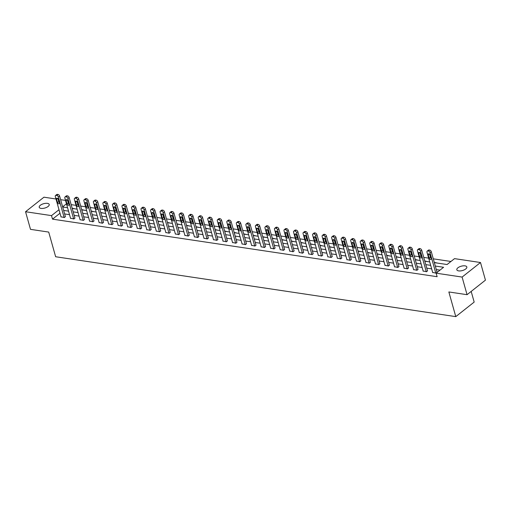 <?xml version="1.0" encoding="UTF-8"?>
<svg xmlns="http://www.w3.org/2000/svg" width="511" height="511" viewBox="0 0 511 511"><rect width="100%" height="100%" fill="white"/><g stroke="black" fill="none" stroke-linecap="round" stroke-linejoin="round"><path stroke-width="0.77" d="M458.648 270.894A5.199 2.248 164.3 0 1 456.828 269.782A5.199 2.248 164.3 0 1 459.395 266.895A5.199 2.248 164.3 0 1 465.01 265.861A5.199 2.248 164.3 0 1 466.837 266.972A5.199 2.248 164.3 0 1 464.269 269.859A5.199 2.248 164.3 0 1 458.648 270.894M41.033 208.392A5.199 2.248 164.3 0 1 39.213 207.281A5.199 2.248 164.3 0 1 41.781 204.394A5.199 2.248 164.3 0 1 47.402 203.359A5.199 2.248 164.3 0 1 49.222 204.47A5.199 2.248 164.3 0 1 46.654 207.357A5.199 2.248 164.3 0 1 41.033 208.392M471.18 291.423L474.176 302.084L455.78 316.628L55.642 256.746L48.705 232.077L30.5 229.35L25.55 211.733L43.946 197.189L55.986 198.99M58.12 199.309L58.484 199.36M60.624 199.68L65.517 200.414M67.65 200.734L68.014 200.785M450.945 261.472L433.29 258.834M428.646 258.138L423.76 257.403M419.116 256.714L414.229 255.979M409.586 255.283L404.699 254.555M400.056 253.858L395.169 253.124M390.525 252.434L385.639 251.699M380.995 251.003L376.109 250.275M371.465 249.579L366.579 248.844M361.935 248.154L357.048 247.42M352.405 246.724L347.518 245.995M342.875 245.299L337.988 244.571M333.351 243.875L328.458 243.14M323.821 242.45L318.928 241.716M314.291 241.02L309.398 240.291M304.76 239.595L299.868 238.861M295.23 238.171L290.337 237.436M285.7 236.74L280.807 236.012M276.17 235.316L271.277 234.587M266.64 233.891L261.747 233.157M257.11 232.46L252.217 231.732M247.58 231.036L242.687 230.308M238.049 229.611L233.157 228.877M228.519 228.187L223.626 227.452M218.989 226.756L214.096 226.028M209.459 225.332L204.566 224.597M199.929 223.907L195.036 223.173M190.399 222.477L185.506 221.748M180.868 221.052L175.976 220.324M171.338 219.628L166.445 218.893M161.808 218.203L156.915 217.469M152.278 216.773L147.385 216.044M142.748 215.348L137.855 214.614M133.218 213.924L128.325 213.189M123.688 212.493L118.795 211.765M114.157 211.069L109.265 210.34M104.627 209.644L99.734 208.91M95.097 208.213L90.204 207.485M85.567 206.789L80.674 206.061M76.037 205.365L71.144 204.63M434.356 262.628L447.074 264.532L454.535 258.636L480.5 262.52L462.104 277.071L436.139 273.181L443.593 267.285L435.315 266.046M462.104 277.071L467.054 294.687L485.45 280.143L480.5 262.52M67.458 207.319L67.03 207.651M75.341 208.897L72.14 208.169M84.871 210.321L81.671 209.599M94.401 211.752L91.201 211.024M103.931 213.176L100.731 212.448M113.461 214.601L110.261 213.879M122.991 216.032L119.791 215.303M132.521 217.456L129.321 216.728M142.052 218.88L138.851 218.152M151.582 220.305L148.382 219.583M161.112 221.736L157.912 221.008M170.642 223.16L167.442 222.432M180.172 224.585L176.972 223.863M189.702 226.015L186.502 225.287M199.233 227.44L196.032 226.712M208.763 228.864L205.563 228.136M218.293 230.295L215.093 229.567M227.823 231.719L224.623 230.991M237.353 233.144L234.153 232.416M246.883 234.568L243.683 233.846M256.413 235.999L253.213 235.271M265.944 237.423L262.743 236.695M275.474 238.848L272.274 238.126M285.004 240.279L281.804 239.55M294.534 241.703L291.334 240.975M304.064 243.127L300.864 242.399M313.594 244.558L310.394 243.83M323.124 245.983L319.924 245.254M332.655 247.407L329.454 246.679M342.185 248.831L338.985 248.11M351.715 250.262L348.515 249.534M361.245 251.687L358.045 250.958M370.775 253.111L367.575 252.383M380.305 254.542L377.105 253.814M389.836 255.966L386.635 255.238M399.366 257.391L396.166 256.663M408.896 258.815L405.696 258.093M418.426 260.246L415.226 259.518M427.956 261.67L424.756 260.942M437.486 263.095L434.286 262.373M443.35 263.976L447.016 264.526M59.991 213.247L52.505 219.142L437.129 276.707L436.139 273.181M440.009 270.121L436.305 269.572M431.667 268.875L426.774 268.141M422.137 267.451L417.244 266.716M412.607 266.02L407.714 265.292M403.077 264.596L398.184 263.861M393.547 263.171L388.654 262.437M384.017 261.741L379.13 261.012M374.486 260.316L369.6 259.588M364.956 258.892L360.07 258.157M355.426 257.467L350.54 256.733M345.896 256.037L341.009 255.308M336.366 254.612L331.479 253.878M326.836 253.188L321.949 252.453M317.305 251.757L312.419 251.029M307.775 250.333L302.889 249.604M298.245 248.908L293.359 248.174M288.715 247.484L283.829 246.749M279.185 246.053L274.298 245.325M269.655 244.628L264.768 243.894M260.125 243.204L255.238 242.47M250.594 241.773L245.708 241.045M241.064 240.349L236.178 239.614M231.534 238.924L226.648 238.19M222.004 237.494L217.118 236.765M212.474 236.069L207.587 235.341M202.944 234.645L198.057 233.91M193.414 233.22L188.527 232.486M183.883 231.79L178.997 231.061M174.353 230.365L169.467 229.631M164.823 228.941L159.937 228.206M155.293 227.51L150.406 226.782M145.763 226.086L140.876 225.357M136.233 224.661L131.346 223.927M126.702 223.237L121.816 222.502M117.172 221.806L112.286 221.078M107.642 220.382L102.756 219.647M98.112 218.957L93.226 218.223M88.582 217.526L83.695 216.798M79.052 216.102L74.165 215.367M69.522 214.677L64.635 213.943M60.988 216.798L64.418 217.533L65.357 216.504M70.518 218.223L73.948 218.964L74.887 217.935M80.048 219.647L83.478 220.388L84.417 219.36M89.578 221.078L93.008 221.812L93.947 220.784M99.108 222.502L102.539 223.243L103.478 222.215M108.639 223.927L112.069 224.668L113.008 223.639M118.169 225.357L121.599 226.092L122.538 225.064M127.699 226.782L131.129 227.516L132.068 226.488M137.229 228.206L140.659 228.947L141.598 227.919M146.759 229.637L150.189 230.372L151.128 229.343M156.289 231.061L159.719 231.796L160.658 230.768M165.82 232.486L169.25 233.227L170.182 232.198M175.35 233.91L178.78 234.651L179.712 233.623M184.88 235.341L188.31 236.076L189.242 235.047M194.41 236.765L197.84 237.506L198.773 236.472M203.94 238.19L207.37 238.931L208.303 237.902M213.47 239.621L216.9 240.355L217.833 239.327M223 241.045L226.43 241.78L227.363 240.751M232.531 242.47L235.961 243.21L236.893 242.182M242.061 243.894L245.491 244.635L246.423 243.606M251.591 245.325L255.021 246.059L255.954 245.031M261.121 246.749L264.551 247.49L265.484 246.462M270.651 248.174L274.081 248.914L275.014 247.886M280.181 249.604L283.611 250.339L284.544 249.311M289.711 251.029L293.142 251.763L294.074 250.735M299.242 252.453L302.672 253.194L303.604 252.166M308.772 253.884L312.202 254.619L313.134 253.59M318.302 255.308L321.732 256.043L322.665 255.015M327.832 256.733L331.262 257.474L332.195 256.445M337.362 258.157L340.792 258.898L341.725 257.87M346.892 259.588L350.322 260.323L351.255 259.294M356.423 261.012L359.853 261.753L360.785 260.719M365.953 262.437L369.383 263.178L370.315 262.149M375.483 263.868L378.907 264.602L379.845 263.574M385.013 265.292L388.437 266.027L389.376 264.998M394.543 266.716L397.967 267.457L398.906 266.429M404.073 268.141L407.497 268.882L408.436 267.853M413.603 269.572L417.027 270.306L417.966 269.278M423.134 270.996L426.557 271.737L427.496 270.709M432.664 272.42L436.087 273.161L437.026 272.133M467.054 294.687L448.85 291.96L455.78 316.628M52.505 219.142L51.515 215.616L25.55 211.733M59.001 209.727L51.515 215.616M430.677 265.35L425.784 264.621M421.147 263.925L416.254 263.191M411.617 262.501L406.724 261.766M402.087 261.07L397.194 260.342M392.557 259.645L387.664 258.917M383.026 258.221L378.134 257.487M373.496 256.79L368.603 256.062M363.966 255.366L359.073 254.638M354.436 253.941L349.543 253.207M344.906 252.517L340.013 251.782M335.376 251.086L330.483 250.358M325.846 249.662L320.953 248.927M316.315 248.237L311.429 247.503M306.785 246.807L301.899 246.078M297.255 245.382L292.369 244.654M287.725 243.958L282.839 243.223M278.195 242.533L273.308 241.799M268.665 241.103L263.778 240.374M259.134 239.678L254.248 238.944M249.604 238.254L244.718 237.519M240.074 236.823L235.188 236.095M230.544 235.399L225.658 234.664M221.014 233.974L216.127 233.24M211.484 232.543L206.597 231.815M201.954 231.119L197.067 230.391M192.423 229.695L187.537 228.96M182.893 228.27L178.007 227.536M173.363 226.839L168.477 226.111M163.833 225.415L158.947 224.68M154.303 223.99L149.416 223.256M144.773 222.56L139.886 221.831M135.243 221.135L130.356 220.407M125.712 219.711L120.826 218.976M116.182 218.286L111.296 217.552M106.652 216.856L101.766 216.127M97.122 215.431L92.236 214.697M87.592 214.007L82.705 213.272M78.062 212.576L73.175 211.848M68.531 211.152L63.645 210.417M62.681 207.006L67.573 207.734M72.211 208.431L77.104 209.159M81.741 209.855L86.634 210.589M91.271 211.279L96.164 212.014M100.801 212.71L105.694 213.438M110.331 214.135L115.224 214.869M119.861 215.559L124.754 216.294M129.392 216.99L134.284 217.718M138.922 218.414L143.815 219.149M148.452 219.839L153.345 220.573M157.982 221.269L162.875 221.998M167.512 222.694L172.405 223.422M177.042 224.118L181.935 224.853M186.572 225.543L191.465 226.277M196.103 226.973L200.995 227.702M205.633 228.398L210.526 229.132M215.163 229.822L220.056 230.557M224.693 231.253L229.586 231.981M234.223 232.677L239.116 233.406M243.753 234.102L248.646 234.836M253.284 235.526L258.176 236.261M262.814 236.957L267.707 237.685M272.344 238.382L277.237 239.116M281.874 239.806L286.767 240.54M291.404 241.237L296.297 241.965M300.934 242.661L305.827 243.396M310.464 244.086L315.357 244.82M319.995 245.516L324.887 246.245M329.525 246.941L334.418 247.669M339.055 248.365L343.948 249.1M348.585 249.79L353.478 250.524M358.115 251.22L363.008 251.949M367.645 252.645L372.538 253.379M377.175 254.069L382.068 254.804M386.706 255.5L391.598 256.228M396.236 256.924L401.129 257.653M405.766 258.349L410.659 259.083M415.296 259.773L420.189 260.508M424.826 261.204L429.719 261.932M66.468 203.793L62.636 206.827M59.959 213.247L58.969 209.721M61.058 217.034L55.309 196.582A1.622 1.016 -128.3 0 1 55.52 195.489A1.622 1.016 -128.3 0 1 56.133 195.355L56.747 195.445A1.622 1.016 -128.3 0 1 58.363 197.035L64.111 217.488M65.421 216.741L59.608 196.052L58.363 197.035M56.568 199.201A1.297 0.811 51.7 0 1 56.74 198.325A1.297 0.811 51.7 0 1 57.73 198.421A1.297 0.811 51.7 0 1 58.529 199.494L59.474 202.873A1.297 0.811 51.7 0 1 59.308 203.748A1.297 0.811 51.7 0 1 58.318 203.653A1.297 0.811 51.7 0 1 57.519 202.58L56.568 199.201L57.634 198.357M59.385 202.535A1.297 0.811 51.7 0 1 58.765 201.602L57.909 198.555M55.52 195.489L56.766 194.506A1.622 1.016 51.7 0 1 57.379 194.372L57.986 194.461A1.622 1.016 51.7 0 1 59.608 196.052M70.588 218.459L64.84 198.006A1.622 1.016 -128.3 0 1 65.05 196.914A1.622 1.016 -128.3 0 1 65.663 196.78L66.277 196.869A1.622 1.016 -128.3 0 1 67.893 198.466L73.641 218.919M74.951 218.165L69.138 197.482L67.893 198.466M66.098 200.625A1.297 0.811 51.7 0 1 66.27 199.75A1.297 0.811 51.7 0 1 67.26 199.846A1.297 0.811 51.7 0 1 68.059 200.919L69.004 204.298A1.297 0.811 51.7 0 1 68.838 205.173A1.297 0.811 51.7 0 1 67.848 205.077A1.297 0.811 51.7 0 1 67.05 204.01L66.098 200.625L67.165 199.788M68.915 203.966A1.297 0.811 51.7 0 1 68.295 203.027L67.439 199.98M65.05 196.914L66.296 195.93A1.622 1.016 51.7 0 1 66.909 195.796L67.516 195.885A1.622 1.016 51.7 0 1 69.138 197.482M80.118 219.883L74.37 199.431A1.622 1.016 -128.3 0 1 74.58 198.338A1.622 1.016 -128.3 0 1 75.194 198.204L75.807 198.3A1.622 1.016 -128.3 0 1 77.423 199.89L83.172 220.343M84.481 219.596L78.668 198.907L77.423 199.89M75.628 202.049A1.297 0.811 51.7 0 1 75.8 201.181A1.297 0.811 51.7 0 1 76.791 201.27A1.297 0.811 51.7 0 1 77.589 202.343L78.534 205.729A1.297 0.811 51.7 0 1 78.368 206.597A1.297 0.811 51.7 0 1 77.378 206.508A1.297 0.811 51.7 0 1 76.58 205.435L75.628 202.049L76.688 201.213M78.445 205.39A1.297 0.811 51.7 0 1 77.825 204.451L76.969 201.404M74.58 198.338L75.826 197.361A1.622 1.016 51.7 0 1 76.439 197.22L77.046 197.316A1.622 1.016 51.7 0 1 78.668 198.907M89.649 221.314L83.9 200.861A1.622 1.016 -128.3 0 1 84.111 199.769A1.622 1.016 -128.3 0 1 84.724 199.635L85.337 199.724A1.622 1.016 -128.3 0 1 86.953 201.315L92.702 221.768M94.011 221.02L88.199 200.331L86.953 201.315M85.158 203.48A1.297 0.811 51.7 0 1 85.331 202.605A1.297 0.811 51.7 0 1 86.321 202.701A1.297 0.811 51.7 0 1 87.119 203.768L88.064 207.153A1.297 0.811 51.7 0 1 87.898 208.028A1.297 0.811 51.7 0 1 86.908 207.932A1.297 0.811 51.7 0 1 86.11 206.859L85.158 203.48L86.218 202.637M87.975 206.814A1.297 0.811 51.7 0 1 87.355 205.876L86.5 202.835M84.111 199.769L85.356 198.785A1.622 1.016 51.7 0 1 85.969 198.651L86.576 198.741A1.622 1.016 51.7 0 1 88.199 200.331M99.179 222.739L93.43 202.286A1.622 1.016 -128.3 0 1 93.641 201.193A1.622 1.016 -128.3 0 1 94.254 201.059L94.867 201.149A1.622 1.016 -128.3 0 1 96.483 202.739L102.232 223.192M103.541 222.445L97.729 201.762L96.483 202.739M94.688 204.905A1.297 0.811 51.7 0 1 94.861 204.03A1.297 0.811 51.7 0 1 95.851 204.125A1.297 0.811 51.7 0 1 96.649 205.198L97.595 208.577A1.297 0.811 51.7 0 1 97.429 209.453A1.297 0.811 51.7 0 1 96.438 209.357A1.297 0.811 51.7 0 1 95.64 208.29L94.688 204.905L95.749 204.068M97.505 208.239A1.297 0.811 51.7 0 1 96.886 207.306L96.03 204.259M93.641 201.193L94.886 200.21A1.622 1.016 51.7 0 1 95.5 200.076L96.106 200.165A1.622 1.016 51.7 0 1 97.729 201.762M108.709 224.163L102.96 203.71A1.622 1.016 -128.3 0 1 103.171 202.618A1.622 1.016 -128.3 0 1 103.784 202.484L104.397 202.573A1.622 1.016 -128.3 0 1 106.013 204.17L111.762 224.623M113.072 223.875L107.259 203.186L106.013 204.17M104.218 206.329A1.297 0.811 51.7 0 1 104.391 205.46A1.297 0.811 51.7 0 1 105.381 205.55A1.297 0.811 51.7 0 1 106.173 206.623L107.125 210.008A1.297 0.811 51.7 0 1 106.959 210.877A1.297 0.811 51.7 0 1 105.969 210.788A1.297 0.811 51.7 0 1 105.17 209.714L104.218 206.329L105.279 205.492M107.029 209.67A1.297 0.811 51.7 0 1 106.416 208.731L105.56 205.684M103.171 202.618L104.416 201.634A1.622 1.016 51.7 0 1 105.03 201.5L105.636 201.596A1.622 1.016 51.7 0 1 107.259 203.186M118.239 225.587L112.49 205.135A1.622 1.016 -128.3 0 1 112.701 204.049A1.622 1.016 -128.3 0 1 113.314 203.908L113.927 204.004A1.622 1.016 -128.3 0 1 115.543 205.594L121.292 226.047M122.602 225.3L116.789 204.611L115.543 205.594M113.749 207.76A1.297 0.811 51.7 0 1 113.921 206.885A1.297 0.811 51.7 0 1 114.911 206.981A1.297 0.811 51.7 0 1 115.703 208.047L116.655 211.433A1.297 0.811 51.7 0 1 116.489 212.308A1.297 0.811 51.7 0 1 115.499 212.212A1.297 0.811 51.7 0 1 114.7 211.139L113.749 207.76L114.809 206.917M116.559 211.094A1.297 0.811 51.7 0 1 115.946 210.155L115.09 207.115M112.701 204.049L113.947 203.065A1.622 1.016 51.7 0 1 114.56 202.931L115.167 203.02A1.622 1.016 51.7 0 1 116.789 204.611M127.769 227.018L122.02 206.565A1.622 1.016 -128.3 0 1 122.231 205.473A1.622 1.016 -128.3 0 1 122.844 205.339L123.458 205.428A1.622 1.016 -128.3 0 1 125.074 207.019L130.822 227.472M132.132 226.724L126.313 206.035L125.074 207.019M123.279 209.184A1.297 0.811 51.7 0 1 123.451 208.309A1.297 0.811 51.7 0 1 124.441 208.405A1.297 0.811 51.7 0 1 125.233 209.478L126.185 212.857A1.297 0.811 51.7 0 1 126.019 213.732A1.297 0.811 51.7 0 1 125.029 213.636A1.297 0.811 51.7 0 1 124.23 212.563L123.279 209.184L124.339 208.347M126.089 212.519A1.297 0.811 51.7 0 1 125.476 211.586L124.62 208.539M122.231 205.473L123.477 204.489A1.622 1.016 51.7 0 1 124.09 204.355L124.697 204.445A1.622 1.016 51.7 0 1 126.313 206.035M137.299 228.443L131.551 207.99A1.622 1.016 -128.3 0 1 131.761 206.898A1.622 1.016 -128.3 0 1 132.375 206.763L132.988 206.853A1.622 1.016 -128.3 0 1 134.604 208.45L140.353 228.902M141.662 228.155L135.843 207.466L134.604 208.45M132.809 210.609A1.297 0.811 51.7 0 1 132.981 209.734A1.297 0.811 51.7 0 1 133.971 209.829A1.297 0.811 51.7 0 1 134.763 210.902L135.715 214.288A1.297 0.811 51.7 0 1 135.543 215.157A1.297 0.811 51.7 0 1 134.559 215.061A1.297 0.811 51.7 0 1 133.761 213.994L132.809 210.609L133.869 209.772M135.619 213.949A1.297 0.811 51.7 0 1 135.006 213.01L134.15 209.964M131.761 206.898L133.007 205.914A1.622 1.016 51.7 0 1 133.62 205.78L134.227 205.869A1.622 1.016 51.7 0 1 135.843 207.466M146.829 229.867L141.081 209.414A1.622 1.016 -128.3 0 1 141.292 208.322A1.622 1.016 -128.3 0 1 141.905 208.188L142.518 208.284A1.622 1.016 -128.3 0 1 144.134 209.874L149.883 230.327M151.192 229.58L145.373 208.89L144.134 209.874M142.339 212.033A1.297 0.811 51.7 0 1 142.512 211.164A1.297 0.811 51.7 0 1 143.502 211.254A1.297 0.811 51.7 0 1 144.294 212.327L145.245 215.712A1.297 0.811 51.7 0 1 145.073 216.587A1.297 0.811 51.7 0 1 144.089 216.492A1.297 0.811 51.7 0 1 143.291 215.418L142.339 212.033L143.399 211.196M145.15 215.374A1.297 0.811 51.7 0 1 144.536 214.435L143.68 211.388M141.292 208.322L142.537 207.345A1.622 1.016 51.7 0 1 143.15 207.204L143.757 207.3A1.622 1.016 51.7 0 1 145.373 208.89M156.36 231.298L150.611 210.845A1.622 1.016 -128.3 0 1 150.822 209.753A1.622 1.016 -128.3 0 1 151.435 209.619L152.048 209.708A1.622 1.016 -128.3 0 1 153.664 211.299L159.413 231.751M160.722 231.004L154.903 210.315L153.664 211.299M151.869 213.464A1.297 0.811 51.7 0 1 152.042 212.589A1.297 0.811 51.7 0 1 153.032 212.685A1.297 0.811 51.7 0 1 153.824 213.758L154.776 217.137A1.297 0.811 51.7 0 1 154.603 218.012A1.297 0.811 51.7 0 1 153.619 217.916A1.297 0.811 51.7 0 1 152.821 216.843L151.869 213.464L152.93 212.621M154.68 216.798A1.297 0.811 51.7 0 1 154.066 215.859L153.211 212.819M150.822 209.753L152.067 208.769A1.622 1.016 51.7 0 1 152.68 208.635L153.287 208.724A1.622 1.016 51.7 0 1 154.903 210.315M165.89 232.722L160.141 212.269A1.622 1.016 -128.3 0 1 160.352 211.177A1.622 1.016 -128.3 0 1 160.965 211.043L161.578 211.132A1.622 1.016 -128.3 0 1 163.194 212.723L168.943 233.176M170.252 232.428L164.433 211.746L163.194 212.723M161.399 214.888A1.297 0.811 51.7 0 1 161.572 214.013A1.297 0.811 51.7 0 1 162.562 214.109A1.297 0.811 51.7 0 1 163.354 215.182L164.306 218.561A1.297 0.811 51.7 0 1 164.133 219.436A1.297 0.811 51.7 0 1 163.15 219.34A1.297 0.811 51.7 0 1 162.351 218.274L161.399 214.888L162.46 214.052M164.21 218.229A1.297 0.811 51.7 0 1 163.597 217.29L162.741 214.243M160.352 211.177L161.597 210.193A1.622 1.016 51.7 0 1 162.211 210.059L162.817 210.149A1.622 1.016 51.7 0 1 164.433 211.746M175.42 234.147L169.671 213.694A1.622 1.016 -128.3 0 1 169.882 212.602A1.622 1.016 -128.3 0 1 170.495 212.467L171.108 212.557A1.622 1.016 -128.3 0 1 172.724 214.154L178.473 234.606M179.783 233.859L173.964 213.17L172.724 214.154M170.93 216.313A1.297 0.811 51.7 0 1 171.102 215.444A1.297 0.811 51.7 0 1 172.092 215.533A1.297 0.811 51.7 0 1 172.884 216.607L173.836 219.992A1.297 0.811 51.7 0 1 173.663 220.861A1.297 0.811 51.7 0 1 172.68 220.771A1.297 0.811 51.7 0 1 171.881 219.698L170.93 216.313L171.99 215.476M173.74 219.653A1.297 0.811 51.7 0 1 173.127 218.714L172.271 215.668M169.882 212.602L171.128 211.618A1.622 1.016 51.7 0 1 171.734 211.484L172.348 211.58A1.622 1.016 51.7 0 1 173.964 213.17M184.95 235.571L179.201 215.118A1.622 1.016 -128.3 0 1 179.412 214.032A1.622 1.016 -128.3 0 1 180.025 213.892L180.639 213.988A1.622 1.016 -128.3 0 1 182.255 215.578L188.003 236.031M189.313 235.284L183.494 214.594L182.255 215.578M180.46 217.743A1.297 0.811 51.7 0 1 180.632 216.868A1.297 0.811 51.7 0 1 181.622 216.964A1.297 0.811 51.7 0 1 182.414 218.031L183.366 221.416A1.297 0.811 51.7 0 1 183.194 222.291A1.297 0.811 51.7 0 1 182.21 222.196A1.297 0.811 51.7 0 1 181.411 221.122L180.46 217.743L181.52 216.9M183.27 221.078A1.297 0.811 51.7 0 1 182.657 220.139L181.801 217.098M179.412 214.032L180.658 213.049A1.622 1.016 51.7 0 1 181.264 212.915L181.878 213.004A1.622 1.016 51.7 0 1 183.494 214.594M194.48 237.002L188.731 216.549A1.622 1.016 -128.3 0 1 188.942 215.457A1.622 1.016 -128.3 0 1 189.555 215.323L190.169 215.412A1.622 1.016 -128.3 0 1 191.785 217.003L197.533 237.455M198.843 236.708L193.024 216.019L191.785 217.003M189.99 219.168A1.297 0.811 51.7 0 1 190.162 218.293A1.297 0.811 51.7 0 1 191.152 218.389A1.297 0.811 51.7 0 1 191.944 219.462L192.896 222.841A1.297 0.811 51.7 0 1 192.724 223.716A1.297 0.811 51.7 0 1 191.74 223.62A1.297 0.811 51.7 0 1 190.942 222.553L189.99 219.168L191.05 218.331M192.8 222.502A1.297 0.811 51.7 0 1 192.187 221.57L191.331 218.523M188.942 215.457L190.188 214.473A1.622 1.016 51.7 0 1 190.795 214.339L191.408 214.428A1.622 1.016 51.7 0 1 193.024 216.019M204.01 238.426L198.262 217.973A1.622 1.016 -128.3 0 1 198.472 216.881A1.622 1.016 -128.3 0 1 199.086 216.747L199.699 216.836A1.622 1.016 -128.3 0 1 201.315 218.433L207.064 238.886M208.373 238.139L202.554 217.45L201.315 218.433M199.52 220.592A1.297 0.811 51.7 0 1 199.692 219.724A1.297 0.811 51.7 0 1 200.682 219.813A1.297 0.811 51.7 0 1 201.475 220.886L202.426 224.272A1.297 0.811 51.7 0 1 202.254 225.14A1.297 0.811 51.7 0 1 201.27 225.051A1.297 0.811 51.7 0 1 200.472 223.978L199.52 220.592L200.58 219.756M202.33 223.933A1.297 0.811 51.7 0 1 201.717 222.994L200.861 219.947M198.472 216.881L199.718 215.898A1.622 1.016 51.7 0 1 200.325 215.763L200.938 215.853A1.622 1.016 51.7 0 1 202.554 217.45M213.541 239.851L207.792 219.398A1.622 1.016 -128.3 0 1 208.003 218.312A1.622 1.016 -128.3 0 1 208.616 218.171L209.223 218.267A1.622 1.016 -128.3 0 1 210.845 219.858L216.594 240.311M217.903 239.563L212.084 218.874L210.845 219.858M209.05 222.017A1.297 0.811 51.7 0 1 209.223 221.148A1.297 0.811 51.7 0 1 210.213 221.244A1.297 0.811 51.7 0 1 211.005 222.311L211.956 225.696A1.297 0.811 51.7 0 1 211.784 226.571A1.297 0.811 51.7 0 1 210.8 226.475A1.297 0.811 51.7 0 1 210.002 225.402L209.05 222.017L210.11 221.18M211.861 225.357A1.297 0.811 51.7 0 1 211.247 224.418L210.391 221.372M208.003 218.312L209.248 217.328A1.622 1.016 51.7 0 1 209.855 217.188L210.468 217.284A1.622 1.016 51.7 0 1 212.084 218.874M223.071 241.281L217.322 220.829A1.622 1.016 -128.3 0 1 217.533 219.736A1.622 1.016 -128.3 0 1 218.146 219.602L218.753 219.692A1.622 1.016 -128.3 0 1 220.375 221.282L226.124 241.735M227.433 240.988L221.614 220.298L220.375 221.282M218.58 223.448A1.297 0.811 51.7 0 1 218.753 222.572A1.297 0.811 51.7 0 1 219.743 222.668A1.297 0.811 51.7 0 1 220.535 223.741L221.487 227.12A1.297 0.811 51.7 0 1 221.314 227.995A1.297 0.811 51.7 0 1 220.33 227.9A1.297 0.811 51.7 0 1 219.532 226.827L218.58 223.448L219.641 222.604M221.391 226.782A1.297 0.811 51.7 0 1 220.778 225.849L219.922 222.802M217.533 219.736L218.778 218.753A1.622 1.016 51.7 0 1 219.385 218.619L219.998 218.708A1.622 1.016 51.7 0 1 221.614 220.298M232.601 242.706L226.852 222.253A1.622 1.016 -128.3 0 1 227.063 221.161A1.622 1.016 -128.3 0 1 227.676 221.027L228.283 221.116A1.622 1.016 -128.3 0 1 229.905 222.713L235.654 243.166M236.963 242.412L231.144 221.729L229.905 222.713M228.11 224.872A1.297 0.811 51.7 0 1 228.283 223.997A1.297 0.811 51.7 0 1 229.273 224.093A1.297 0.811 51.7 0 1 230.065 225.166L231.017 228.545A1.297 0.811 51.7 0 1 230.844 229.42A1.297 0.811 51.7 0 1 229.861 229.324A1.297 0.811 51.7 0 1 229.062 228.257L228.11 224.872L229.171 224.035M230.921 228.213A1.297 0.811 51.7 0 1 230.308 227.274L229.452 224.227M227.063 221.161L228.308 220.177A1.622 1.016 51.7 0 1 228.915 220.043L229.528 220.132A1.622 1.016 51.7 0 1 231.144 221.729M242.131 244.13L236.382 223.677A1.622 1.016 -128.3 0 1 236.593 222.585A1.622 1.016 -128.3 0 1 237.206 222.451L237.813 222.547A1.622 1.016 -128.3 0 1 239.435 224.137L245.184 244.59M246.494 243.843L240.675 223.154L239.435 224.137M237.641 226.296A1.297 0.811 51.7 0 1 237.813 225.428A1.297 0.811 51.7 0 1 238.803 225.517A1.297 0.811 51.7 0 1 239.595 226.59L240.547 229.976A1.297 0.811 51.7 0 1 240.374 230.844A1.297 0.811 51.7 0 1 239.391 230.755A1.297 0.811 51.7 0 1 238.592 229.682L237.641 226.296L238.701 225.46M240.451 229.637A1.297 0.811 51.7 0 1 239.838 228.698L238.982 225.651M236.593 222.585L237.839 221.608A1.622 1.016 51.7 0 1 238.445 221.467L239.059 221.563A1.622 1.016 51.7 0 1 240.675 223.154M251.661 245.561L245.912 225.108A1.622 1.016 -128.3 0 1 246.123 224.016A1.622 1.016 -128.3 0 1 246.736 223.882L247.343 223.971A1.622 1.016 -128.3 0 1 248.966 225.562L254.714 246.015M256.024 245.267L250.205 224.578L248.966 225.562M247.171 227.727A1.297 0.811 51.7 0 1 247.343 226.852A1.297 0.811 51.7 0 1 248.333 226.948A1.297 0.811 51.7 0 1 249.125 228.015L250.077 231.4A1.297 0.811 51.7 0 1 249.905 232.275A1.297 0.811 51.7 0 1 248.921 232.179A1.297 0.811 51.7 0 1 248.122 231.106L247.171 227.727L248.231 226.884M249.981 231.061A1.297 0.811 51.7 0 1 249.368 230.122L248.512 227.082M246.123 224.016L247.369 223.032A1.622 1.016 51.7 0 1 247.976 222.898L248.589 222.988A1.622 1.016 51.7 0 1 250.205 224.578M261.191 246.985L255.443 226.533A1.622 1.016 -128.3 0 1 255.653 225.44A1.622 1.016 -128.3 0 1 256.267 225.306L256.873 225.396A1.622 1.016 -128.3 0 1 258.496 226.986L264.244 247.439M265.554 246.692L259.735 226.009L258.496 226.986M256.701 229.152A1.297 0.811 51.7 0 1 256.873 228.276A1.297 0.811 51.7 0 1 257.863 228.372A1.297 0.811 51.7 0 1 258.655 229.445L259.607 232.824A1.297 0.811 51.7 0 1 259.435 233.699A1.297 0.811 51.7 0 1 258.451 233.604A1.297 0.811 51.7 0 1 257.653 232.537L256.701 229.152L257.761 228.315M259.511 232.486A1.297 0.811 51.7 0 1 258.898 231.553L258.042 228.506M255.653 225.44L256.899 224.457A1.622 1.016 51.7 0 1 257.506 224.323L258.119 224.412A1.622 1.016 51.7 0 1 259.735 226.009M270.721 248.41L264.973 227.957A1.622 1.016 -128.3 0 1 265.183 226.865A1.622 1.016 -128.3 0 1 265.797 226.731L266.403 226.82A1.622 1.016 -128.3 0 1 268.026 228.417L273.775 248.87M275.084 248.122L269.265 227.433L268.026 228.417M266.231 230.576A1.297 0.811 51.7 0 1 266.403 229.707A1.297 0.811 51.7 0 1 267.394 229.797A1.297 0.811 51.7 0 1 268.186 230.87L269.137 234.255A1.297 0.811 51.7 0 1 268.965 235.124A1.297 0.811 51.7 0 1 267.981 235.034A1.297 0.811 51.7 0 1 267.183 233.961L266.231 230.576L267.291 229.739M269.041 233.917A1.297 0.811 51.7 0 1 268.428 232.978L267.572 229.931M265.183 226.865L266.429 225.881A1.622 1.016 51.7 0 1 267.036 225.747L267.649 225.843A1.622 1.016 51.7 0 1 269.265 227.433M280.252 249.834L274.503 229.382A1.622 1.016 -128.3 0 1 274.714 228.296A1.622 1.016 -128.3 0 1 275.327 228.155L275.934 228.251A1.622 1.016 -128.3 0 1 277.556 229.841L283.305 250.294M284.614 249.547L278.795 228.858L277.556 229.841M275.761 232.007A1.297 0.811 51.7 0 1 275.934 231.132A1.297 0.811 51.7 0 1 276.924 231.228A1.297 0.811 51.7 0 1 277.716 232.294L278.667 235.68A1.297 0.811 51.7 0 1 278.495 236.555A1.297 0.811 51.7 0 1 277.511 236.459A1.297 0.811 51.7 0 1 276.713 235.386L275.761 232.007L276.821 231.164M278.572 235.341A1.297 0.811 51.7 0 1 277.958 234.402L277.103 231.362M274.714 228.296L275.959 227.312A1.622 1.016 51.7 0 1 276.566 227.178L277.179 227.267A1.622 1.016 51.7 0 1 278.795 228.858M289.782 251.265L284.033 230.812A1.622 1.016 -128.3 0 1 284.244 229.72A1.622 1.016 -128.3 0 1 284.857 229.586L285.464 229.675A1.622 1.016 -128.3 0 1 287.086 231.266L292.835 251.719M294.144 250.971L288.325 230.282L287.086 231.266M285.291 233.431A1.297 0.811 51.7 0 1 285.464 232.556A1.297 0.811 51.7 0 1 286.454 232.652A1.297 0.811 51.7 0 1 287.246 233.725L288.198 237.104A1.297 0.811 51.7 0 1 288.025 237.979A1.297 0.811 51.7 0 1 287.041 237.883A1.297 0.811 51.7 0 1 286.243 236.81L285.291 233.431L286.352 232.594M288.102 236.765A1.297 0.811 51.7 0 1 287.489 235.833L286.633 232.786M284.244 229.72L285.489 228.736A1.622 1.016 51.7 0 1 286.096 228.602L286.709 228.692A1.622 1.016 51.7 0 1 288.325 230.282M299.312 252.69L293.563 232.237A1.622 1.016 -128.3 0 1 293.774 231.144A1.622 1.016 -128.3 0 1 294.387 231.01L294.994 231.1A1.622 1.016 -128.3 0 1 296.616 232.697L302.365 253.149M303.675 252.402L297.856 231.713L296.616 232.697M294.821 234.856A1.297 0.811 51.7 0 1 294.994 233.981A1.297 0.811 51.7 0 1 295.984 234.076A1.297 0.811 51.7 0 1 296.776 235.149L297.728 238.535A1.297 0.811 51.7 0 1 297.555 239.404A1.297 0.811 51.7 0 1 296.572 239.314A1.297 0.811 51.7 0 1 295.773 238.241L294.821 234.856L295.882 234.019M297.632 238.196A1.297 0.811 51.7 0 1 297.019 237.257L296.163 234.21M293.774 231.144L295.019 230.161A1.622 1.016 51.7 0 1 295.626 230.027L296.239 230.116A1.622 1.016 51.7 0 1 297.856 231.713M308.842 254.114L303.093 233.661A1.622 1.016 -128.3 0 1 303.304 232.569A1.622 1.016 -128.3 0 1 303.917 232.435L304.524 232.531A1.622 1.016 -128.3 0 1 306.146 234.121L311.895 254.574M313.205 253.826L307.386 233.137L306.146 234.121M304.352 236.28A1.297 0.811 51.7 0 1 304.524 235.411A1.297 0.811 51.7 0 1 305.514 235.501A1.297 0.811 51.7 0 1 306.306 236.574L307.258 239.959A1.297 0.811 51.7 0 1 307.085 240.834A1.297 0.811 51.7 0 1 306.102 240.738A1.297 0.811 51.7 0 1 305.303 239.665L304.352 236.28L305.412 235.443M307.162 239.621A1.297 0.811 51.7 0 1 306.549 238.682L305.693 235.635M303.304 232.569L304.55 231.592A1.622 1.016 51.7 0 1 305.156 231.451L305.77 231.547A1.622 1.016 51.7 0 1 307.386 233.137M318.372 255.545L312.617 235.092A1.622 1.016 -128.3 0 1 312.834 234A1.622 1.016 -128.3 0 1 313.447 233.866L314.054 233.955A1.622 1.016 -128.3 0 1 315.677 235.545L321.425 255.998M322.735 255.251L316.916 234.562L315.677 235.545M313.882 237.711A1.297 0.811 51.7 0 1 314.054 236.836A1.297 0.811 51.7 0 1 315.044 236.932A1.297 0.811 51.7 0 1 315.836 238.005L316.788 241.384A1.297 0.811 51.7 0 1 316.616 242.259A1.297 0.811 51.7 0 1 315.632 242.163A1.297 0.811 51.7 0 1 314.833 241.09L313.882 237.711L314.942 236.868M316.692 241.045A1.297 0.811 51.7 0 1 316.079 240.106L315.223 237.066M312.834 234L314.08 233.016A1.622 1.016 51.7 0 1 314.687 232.882L315.3 232.971A1.622 1.016 51.7 0 1 316.916 234.562M327.902 256.969L322.147 236.516A1.622 1.016 -128.3 0 1 322.364 235.424A1.622 1.016 -128.3 0 1 322.978 235.29L323.584 235.379A1.622 1.016 -128.3 0 1 325.207 236.97L330.956 257.423M332.265 256.675L326.446 235.993L325.207 236.97M323.412 239.135A1.297 0.811 51.7 0 1 323.584 238.26A1.297 0.811 51.7 0 1 324.574 238.356A1.297 0.811 51.7 0 1 325.366 239.429L326.318 242.808A1.297 0.811 51.7 0 1 326.146 243.683A1.297 0.811 51.7 0 1 325.162 243.587A1.297 0.811 51.7 0 1 324.364 242.521L323.412 239.135L324.472 238.298M326.222 242.476A1.297 0.811 51.7 0 1 325.609 241.537L324.753 238.49M322.364 235.424L323.61 234.44A1.622 1.016 51.7 0 1 324.217 234.306L324.83 234.396A1.622 1.016 51.7 0 1 326.446 235.993M337.432 258.394L331.677 237.941A1.622 1.016 -128.3 0 1 331.895 236.849A1.622 1.016 -128.3 0 1 332.508 236.714L333.115 236.804A1.622 1.016 -128.3 0 1 334.737 238.401L340.486 258.853M341.795 258.106L335.976 237.417L334.737 238.401M332.942 240.56A1.297 0.811 51.7 0 1 333.115 239.691A1.297 0.811 51.7 0 1 334.105 239.78A1.297 0.811 51.7 0 1 334.897 240.853L335.848 244.239A1.297 0.811 51.7 0 1 335.676 245.108A1.297 0.811 51.7 0 1 334.692 245.018A1.297 0.811 51.7 0 1 333.894 243.945L332.942 240.56L334.002 239.723M335.753 243.9A1.297 0.811 51.7 0 1 335.139 242.961L334.283 239.915M331.895 236.849L333.14 235.865A1.622 1.016 51.7 0 1 333.747 235.731L334.36 235.827A1.622 1.016 51.7 0 1 335.976 237.417M346.963 259.824L341.207 239.372A1.622 1.016 -128.3 0 1 341.425 238.279A1.622 1.016 -128.3 0 1 342.038 238.139L342.645 238.235A1.622 1.016 -128.3 0 1 344.267 239.825L350.016 260.278M351.325 259.531L345.506 238.841L344.267 239.825M342.472 241.99A1.297 0.811 51.7 0 1 342.645 241.115A1.297 0.811 51.7 0 1 343.635 241.211A1.297 0.811 51.7 0 1 344.427 242.278L345.379 245.663A1.297 0.811 51.7 0 1 345.206 246.538A1.297 0.811 51.7 0 1 344.222 246.443A1.297 0.811 51.7 0 1 343.424 245.369L342.472 241.99L343.533 241.147M345.283 245.325A1.297 0.811 51.7 0 1 344.67 244.386L343.814 241.345M341.425 238.279L342.67 237.296A1.622 1.016 51.7 0 1 343.277 237.161L343.89 237.251A1.622 1.016 51.7 0 1 345.506 238.841M356.486 261.249L350.738 240.796A1.622 1.016 -128.3 0 1 350.955 239.704A1.622 1.016 -128.3 0 1 351.568 239.57L352.175 239.659A1.622 1.016 -128.3 0 1 353.797 241.249L359.546 261.702M360.855 260.955L355.036 240.266L353.797 241.249M352.002 243.415A1.297 0.811 51.7 0 1 352.175 242.54A1.297 0.811 51.7 0 1 353.165 242.636A1.297 0.811 51.7 0 1 353.957 243.709L354.909 247.088A1.297 0.811 51.7 0 1 354.736 247.963A1.297 0.811 51.7 0 1 353.753 247.867A1.297 0.811 51.7 0 1 352.954 246.8L352.002 243.415L353.063 242.578M354.813 246.749A1.297 0.811 51.7 0 1 354.2 245.817L353.344 242.77M350.955 239.704L352.2 238.72A1.622 1.016 51.7 0 1 352.807 238.586L353.42 238.675A1.622 1.016 51.7 0 1 355.036 240.266M366.017 262.673L360.268 242.22A1.622 1.016 -128.3 0 1 360.485 241.128A1.622 1.016 -128.3 0 1 361.098 240.994L361.705 241.083A1.622 1.016 -128.3 0 1 363.327 242.68L369.076 263.133M370.386 262.386L364.567 241.697L363.327 242.68M361.533 244.839A1.297 0.811 51.7 0 1 361.705 243.971A1.297 0.811 51.7 0 1 362.695 244.06A1.297 0.811 51.7 0 1 363.487 245.133L364.439 248.518A1.297 0.811 51.7 0 1 364.266 249.387A1.297 0.811 51.7 0 1 363.283 249.298A1.297 0.811 51.7 0 1 362.484 248.225L361.533 244.839L362.593 244.003M364.343 248.18A1.297 0.811 51.7 0 1 363.73 247.241L362.874 244.194M360.485 241.128L361.731 240.144A1.622 1.016 51.7 0 1 362.337 240.01L362.951 240.1A1.622 1.016 51.7 0 1 364.567 241.697M375.547 264.098L369.798 243.645A1.622 1.016 -128.3 0 1 370.015 242.559A1.622 1.016 -128.3 0 1 370.628 242.418L371.235 242.514A1.622 1.016 -128.3 0 1 372.858 244.105L378.606 264.557M379.916 263.81L374.097 243.121L372.858 244.105M371.063 246.264A1.297 0.811 51.7 0 1 371.235 245.395A1.297 0.811 51.7 0 1 372.225 245.491A1.297 0.811 51.7 0 1 373.017 246.558L373.969 249.943A1.297 0.811 51.7 0 1 373.797 250.818A1.297 0.811 51.7 0 1 372.813 250.722A1.297 0.811 51.7 0 1 372.014 249.649L371.063 246.264L372.123 245.427M373.873 249.604A1.297 0.811 51.7 0 1 373.26 248.665L372.404 245.619M370.015 242.559L371.261 241.575A1.622 1.016 51.7 0 1 371.867 241.435L372.481 241.531A1.622 1.016 51.7 0 1 374.097 243.121M385.077 265.528L379.328 245.076A1.622 1.016 -128.3 0 1 379.545 243.983A1.622 1.016 -128.3 0 1 380.158 243.849L380.765 243.939A1.622 1.016 -128.3 0 1 382.388 245.529L388.136 265.982M389.446 265.235L383.627 244.545L382.388 245.529M380.593 247.694A1.297 0.811 51.7 0 1 380.765 246.819A1.297 0.811 51.7 0 1 381.755 246.915A1.297 0.811 51.7 0 1 382.547 247.988L383.499 251.367A1.297 0.811 51.7 0 1 383.327 252.242A1.297 0.811 51.7 0 1 382.343 252.147A1.297 0.811 51.7 0 1 381.545 251.073L380.593 247.694L381.653 246.858M383.403 251.029A1.297 0.811 51.7 0 1 382.79 250.096L381.934 247.049M379.545 243.983L380.791 243A1.622 1.016 51.7 0 1 381.398 242.866L382.011 242.955A1.622 1.016 51.7 0 1 383.627 244.545M394.607 266.953L388.858 246.5A1.622 1.016 -128.3 0 1 389.075 245.408A1.622 1.016 -128.3 0 1 389.689 245.274L390.295 245.363A1.622 1.016 -128.3 0 1 391.918 246.96L397.667 267.413M398.976 266.659L393.157 245.976L391.918 246.96M390.123 249.119A1.297 0.811 51.7 0 1 390.295 248.244A1.297 0.811 51.7 0 1 391.285 248.34A1.297 0.811 51.7 0 1 392.078 249.413L393.029 252.798A1.297 0.811 51.7 0 1 392.857 253.667A1.297 0.811 51.7 0 1 391.873 253.571A1.297 0.811 51.7 0 1 391.075 252.504L390.123 249.119L391.183 248.282M392.933 252.46A1.297 0.811 51.7 0 1 392.32 251.521L391.464 248.474M389.075 245.408L390.321 244.424A1.622 1.016 51.7 0 1 390.928 244.29L391.541 244.379A1.622 1.016 51.7 0 1 393.157 245.976M404.137 268.377L398.388 247.924A1.622 1.016 -128.3 0 1 398.606 246.832A1.622 1.016 -128.3 0 1 399.219 246.698L399.826 246.794A1.622 1.016 -128.3 0 1 401.448 248.384L407.197 268.837M408.506 268.09L402.687 247.401L401.448 248.384M399.653 250.543A1.297 0.811 51.7 0 1 399.826 249.675A1.297 0.811 51.7 0 1 400.816 249.764A1.297 0.811 51.7 0 1 401.608 250.837L402.559 254.223A1.297 0.811 51.7 0 1 402.387 255.091A1.297 0.811 51.7 0 1 401.403 255.002A1.297 0.811 51.7 0 1 400.605 253.929L399.653 250.543L400.713 249.707M402.464 253.884A1.297 0.811 51.7 0 1 401.85 252.945L400.994 249.898M398.606 246.832L399.851 245.855A1.622 1.016 51.7 0 1 400.458 245.714L401.071 245.81A1.622 1.016 51.7 0 1 402.687 247.401M413.667 269.808L407.919 249.355A1.622 1.016 -128.3 0 1 408.136 248.263A1.622 1.016 -128.3 0 1 408.749 248.129L409.356 248.218A1.622 1.016 -128.3 0 1 410.978 249.809L416.727 270.262M418.036 269.514L412.217 248.825L410.978 249.809M409.183 251.974A1.297 0.811 51.7 0 1 409.356 251.099A1.297 0.811 51.7 0 1 410.346 251.195A1.297 0.811 51.7 0 1 411.138 252.262L412.09 255.647A1.297 0.811 51.7 0 1 411.917 256.522A1.297 0.811 51.7 0 1 410.933 256.426A1.297 0.811 51.7 0 1 410.135 255.353L409.183 251.974L410.244 251.131M411.994 255.308A1.297 0.811 51.7 0 1 411.381 254.369L410.525 251.329M408.136 248.263L409.381 247.279A1.622 1.016 51.7 0 1 409.988 247.145L410.601 247.235A1.622 1.016 51.7 0 1 412.217 248.825M423.197 271.232L417.449 250.78A1.622 1.016 -128.3 0 1 417.666 249.687A1.622 1.016 -128.3 0 1 418.279 249.553L418.886 249.643A1.622 1.016 -128.3 0 1 420.508 251.233L426.257 271.686M427.566 270.939L421.747 250.256L420.508 251.233M418.713 253.399A1.297 0.811 51.7 0 1 418.886 252.523A1.297 0.811 51.7 0 1 419.876 252.619A1.297 0.811 51.7 0 1 420.668 253.692L421.62 257.071A1.297 0.811 51.7 0 1 421.447 257.946A1.297 0.811 51.7 0 1 420.464 257.851A1.297 0.811 51.7 0 1 419.665 256.784L418.713 253.399L419.774 252.562M421.524 256.739A1.297 0.811 51.7 0 1 420.911 255.8L420.055 252.753M417.666 249.687L418.911 248.704A1.622 1.016 51.7 0 1 419.518 248.57L420.131 248.659A1.622 1.016 51.7 0 1 421.747 250.256M432.728 272.657L426.979 252.204A1.622 1.016 -128.3 0 1 427.196 251.112A1.622 1.016 -128.3 0 1 427.809 250.978L428.416 251.067A1.622 1.016 -128.3 0 1 430.038 252.664L435.787 273.117M437.097 272.369L431.278 251.68L430.038 252.664M428.244 254.823A1.297 0.811 51.7 0 1 428.416 253.954A1.297 0.811 51.7 0 1 429.406 254.044A1.297 0.811 51.7 0 1 430.198 255.117L431.15 258.502A1.297 0.811 51.7 0 1 430.977 259.371A1.297 0.811 51.7 0 1 429.994 259.281A1.297 0.811 51.7 0 1 429.195 258.208L428.244 254.823L429.304 253.986M431.054 258.164A1.297 0.811 51.7 0 1 430.441 257.225L429.585 254.178M427.196 251.112L428.442 250.128A1.622 1.016 51.7 0 1 429.048 249.994L429.662 250.09A1.622 1.016 51.7 0 1 431.278 251.68M57.379 194.372L56.133 195.355M57.986 194.461L56.747 195.445M57.519 202.58L58.765 201.602M66.909 195.796L65.663 196.78M67.516 195.885L66.277 196.869M67.05 204.01L68.295 203.027M76.439 197.22L75.194 198.204M77.046 197.316L75.807 198.3M76.58 205.435L77.825 204.451M85.969 198.651L84.724 199.635M86.576 198.741L85.337 199.724M86.11 206.859L87.355 205.876M95.5 200.076L94.254 201.059M96.106 200.165L94.867 201.149M95.64 208.29L96.886 207.306M105.03 201.5L103.784 202.484M105.636 201.596L104.397 202.573M105.17 209.714L106.416 208.731M114.56 202.931L113.314 203.908M115.167 203.02L113.927 204.004M114.7 211.139L115.946 210.155M124.09 204.355L122.844 205.339M124.697 204.445L123.458 205.428M124.23 212.563L125.476 211.586M133.62 205.78L132.375 206.763M134.227 205.869L132.988 206.853M133.761 213.994L135.006 213.01M143.15 207.204L141.905 208.188M143.757 207.3L142.518 208.284M143.291 215.418L144.536 214.435M152.68 208.635L151.435 209.619M153.287 208.724L152.048 209.708M152.821 216.843L154.066 215.859M162.211 210.059L160.965 211.043M162.817 210.149L161.578 211.132M162.351 218.274L163.597 217.29M171.734 211.484L170.495 212.467M172.348 211.58L171.108 212.557M171.881 219.698L173.127 218.714M181.264 212.915L180.025 213.892M181.878 213.004L180.639 213.988M181.411 221.122L182.657 220.139M190.795 214.339L189.555 215.323M191.408 214.428L190.169 215.412M190.942 222.553L192.187 221.57M200.325 215.763L199.086 216.747M200.938 215.853L199.699 216.836M200.472 223.978L201.717 222.994M209.855 217.188L208.616 218.171M210.468 217.284L209.223 218.267M210.002 225.402L211.247 224.418M219.385 218.619L218.146 219.602M219.998 218.708L218.753 219.692M219.532 226.827L220.778 225.849M228.915 220.043L227.676 221.027M229.528 220.132L228.283 221.116M229.062 228.257L230.308 227.274M238.445 221.467L237.206 222.451M239.059 221.563L237.813 222.547M238.592 229.682L239.838 228.698M247.976 222.898L246.736 223.882M248.589 222.988L247.343 223.971M248.122 231.106L249.368 230.122M257.506 224.323L256.267 225.306M258.119 224.412L256.873 225.396M257.653 232.537L258.898 231.553M267.036 225.747L265.797 226.731M267.649 225.843L266.403 226.82M267.183 233.961L268.428 232.978M276.566 227.178L275.327 228.155M277.179 227.267L275.934 228.251M276.713 235.386L277.958 234.402M286.096 228.602L284.857 229.586M286.709 228.692L285.464 229.675M286.243 236.81L287.489 235.833M295.626 230.027L294.387 231.01M296.239 230.116L294.994 231.1M295.773 238.241L297.019 237.257M305.156 231.451L303.917 232.435M305.77 231.547L304.524 232.531M305.303 239.665L306.549 238.682M314.687 232.882L313.447 233.866M315.3 232.971L314.054 233.955M314.833 241.09L316.079 240.106M324.217 234.306L322.978 235.29M324.83 234.396L323.584 235.379M324.364 242.521L325.609 241.537M333.747 235.731L332.508 236.714M334.36 235.827L333.115 236.804M333.894 243.945L335.139 242.961M343.277 237.161L342.038 238.139M343.89 237.251L342.645 238.235M343.424 245.369L344.67 244.386M352.807 238.586L351.568 239.57M353.42 238.675L352.175 239.659M352.954 246.8L354.2 245.817M362.337 240.01L361.098 240.994M362.951 240.1L361.705 241.083M362.484 248.225L363.73 247.241M371.867 241.435L370.628 242.418M372.481 241.531L371.235 242.514M372.014 249.649L373.26 248.665M381.398 242.866L380.158 243.849M382.011 242.955L380.765 243.939M381.545 251.073L382.79 250.096M390.928 244.29L389.689 245.274M391.541 244.379L390.295 245.363M391.075 252.504L392.32 251.521M400.458 245.714L399.219 246.698M401.071 245.81L399.826 246.794M400.605 253.929L401.85 252.945M409.988 247.145L408.749 248.129M410.601 247.235L409.356 248.218M410.135 255.353L411.381 254.369M419.518 248.57L418.279 249.553M420.131 248.659L418.886 249.643M419.665 256.784L420.911 255.8M429.048 249.994L427.809 250.978M429.662 250.09L428.416 251.067M429.195 258.208L430.441 257.225"/></g></svg>
